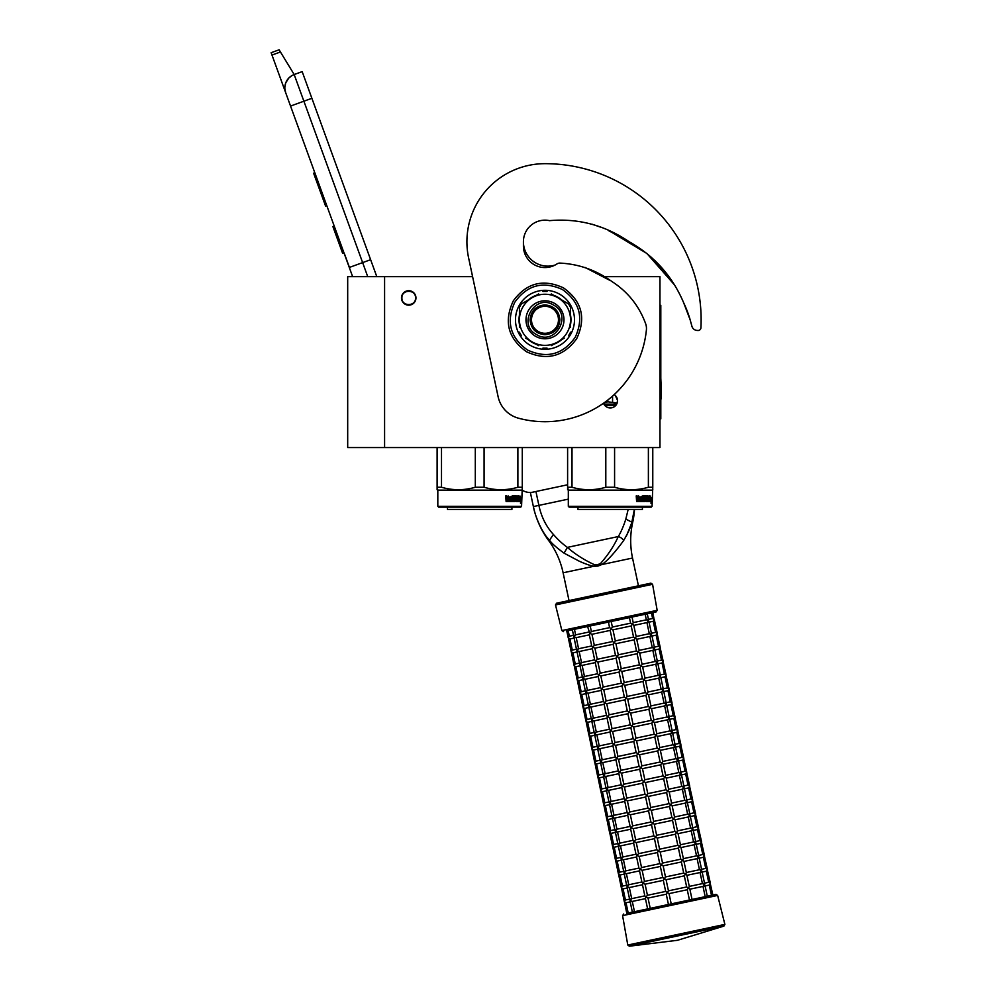 <?xml version="1.0" encoding="UTF-8"?>
<svg xmlns="http://www.w3.org/2000/svg" width="996" height="996" viewBox="0 0 996 996"><rect width="100%" height="100%" fill="white"/><g stroke="black" fill="none" stroke-linecap="round" stroke-linejoin="round"><path stroke-width="1.49" d="M384.593 276.651L347.691 276.651L347.691 447.553L384.593 447.553L384.593 276.651L472.59 276.651L468.618 257.964L498.112 396.707A28.386 28.386 0 0 0 518.505 418.208A101.916 101.916 0 0 0 646.404 329.875A14.193 14.193 0 0 0 645.508 323.351C638.959 305.747 627.829 291.853 612.117 281.656C596.268 270.165 578.788 263.977 559.69 263.081L559.69 263.081A5.677 5.677 0 0 0 556.851 264.002A21.576 21.576 0 0 1 523.41 245.987L523.41 241.729A24.414 24.414 0 0 0 555.145 265.023M384.593 447.553L659.962 447.553L659.962 276.651L603.103 276.651M614.196 394.615A7.233 7.233 0 0 1 610.274 407.949A7.233 7.233 0 0 1 603.501 403.243L605.219 405.882M408.721 290.695A7.233 7.233 0 0 0 401.488 297.941A7.233 7.233 0 0 0 408.721 305.174A7.233 7.233 0 0 0 415.955 297.941A7.233 7.233 0 0 0 408.721 290.695M609.403 407.887L611.108 407.899M616.947 403.517L617.52 400.703M617.508 400.38L615.354 395.537M367.736 276.651L362.631 262.608L349.285 267.463L352.634 276.651L285.69 92.728A14.193 14.193 0 0 1 294.181 74.538L302.174 71.625L376.799 276.651M271.983 55.054L271.124 52.713L279.129 49.8L280.449 51.979L271.983 55.054L285.69 92.728L284.868 88.793M344.566 254.067L349.422 267.414M284.856 87.138L285.665 83.116M285.752 82.867L288.666 78.174M288.765 78.074L291.828 75.646M280.449 51.979L294.181 74.538L302.174 71.625M314.823 172.756L313.616 173.192L316.778 181.882L317.985 181.434M323.849 197.569L322.654 198.005L316.778 181.882M326.788 205.624L325.58 206.06L322.654 198.005M315.134 173.603L313.927 174.039M334.245 226.104L332.913 226.59L342.612 253.27L343.956 252.785M415.531 297.941C415.955 289.151 401.488 289.151 401.911 297.941C401.488 306.731 415.955 306.731 415.531 297.941M437.817 506.317L521.568 506.317L520.709 507.163L438.676 507.163L437.817 506.317L437.817 490.132L437.107 487.256L437.107 489.721M521.568 506.317L522.278 487.256L517.883 487.256C506.615 490.518 495.348 490.518 484.081 487.256L475.304 487.256C464.036 490.518 452.769 490.518 441.502 487.256L437.107 487.256L437.107 447.553M522.278 489.024L522.278 489.721M522.278 447.553L522.278 487.256M517.883 447.553L517.883 487.256M484.081 447.553L484.081 487.256M475.304 447.553L475.304 487.256M441.502 447.553L441.502 487.256M521.568 490.132L437.817 490.132M520.547 497.826L520.348 499.755L519.514 499.755L520.908 499.755L521.107 497.826L520.896 499.556L519.476 499.556L519.103 501.486L519.103 497.875L520.074 496.07L519.788 497.826L521.07 497.826L520.335 499.556M521.107 497.826L521.107 501.461L520.547 499.755M520.161 501.486L519.177 501.486L520.709 501.486L520.485 503.279L521.107 501.461M519.514 499.755L519.177 501.486M508.583 496.942L508.06 501.486L506.105 501.486L508.446 501.486L508.583 496.942L510.711 496.942L510.824 498.336L509.466 498.336L509.466 499.382L510.4 499.382M510.4 498.336L509.466 498.336M510.288 500.44L509.093 500.44L510.711 500.44L510.824 499.382L509.466 499.382M514.633 501.486L509.093 501.486L514.633 501.486M518.343 500.44L518.181 501.486L515.953 501.486L515.729 497.116L514.048 496.942L514.048 498.336L515.343 498.772L514.857 501.05M515.343 498.772L515.343 501.05M513.575 496.942L513.575 498.336M518.879 495.896L518.717 501.486L515.953 501.486M518.343 498.336L518.343 499.382M518.48 495.896L517.957 499.382M517.31 495.896L517.31 500.44L518.418 500.44L518.48 499.382L517.497 499.382M516.8 498.336L516.8 499.382M516.837 495.896L516.837 498.336L515.729 498.336M515.679 496.332L513.575 495.896L515.953 495.896L515.679 496.954M516.177 496.332L516.177 498.336M512.903 500.44L512.243 495.896L512.903 495.896L512.903 500.44L514.77 500.266L513.314 498.946L513.575 495.896M512.243 495.896L512.243 500.44L511.135 500.44L511.135 496.332L511.571 500.44M508.134 495.896L507.798 498.336L506.591 498.336L505.731 495.896L506.105 501.486M505.731 495.896L506.603 495.896L506.964 498.336M509.093 500.44L509.093 501.486M516.762 500.44L516.177 499.382L516.837 499.382L516.326 500.266M506.74 500.44L507.798 500.44L507.798 499.382L506.603 499.382L506.74 500.44M506.603 499.382L506.379 500.44M514.197 499.382L513.575 499.382M511.919 507.163L511.919 509.429L447.465 509.429L447.465 507.163M617.147 402.994L607.821 401.824L607.821 400.043M604.111 402.807L607.821 401.824M616.661 404.115L603.887 404.115M612.565 401.824L612.565 396.084M568.318 506.317L652.069 506.317L651.21 507.163L569.177 507.163L568.318 506.317L568.318 490.132L567.608 487.256L567.608 489.721M652.069 506.317L652.778 487.256L648.384 487.256C637.116 490.518 625.849 490.518 614.582 487.256L605.805 487.256C594.537 490.518 583.27 490.518 572.003 487.256L567.608 487.256L567.608 447.553M652.778 489.024L652.778 489.721M652.778 447.553L652.778 487.256M648.384 447.553L648.384 487.256M614.582 447.553L614.582 487.256M605.805 447.553L605.805 487.256M572.003 447.553L572.003 487.256M611.706 407.8L608.855 407.8M652.069 490.132L568.318 490.132M651.01 497.826L650.836 499.556M649.778 497.577L650.575 496.07L649.604 499.556M650.288 497.826L651.571 497.826L651.396 499.556L649.977 499.556M651.048 499.755L651.035 501.486M651.571 497.826L650.849 499.755L650.015 499.755L649.678 501.486L650.662 501.486M651.048 501.461L651.608 497.826L651.409 499.755L650.015 499.755M651.608 501.461L650.986 503.279L651.21 501.486L649.678 501.486M639.083 496.942L638.561 501.486L636.606 501.486L638.946 501.486L639.083 496.942L641.212 496.942L641.324 498.336L639.967 498.336L639.967 499.382L640.901 499.382M640.901 498.336L639.967 498.336M640.789 500.44L639.581 500.44L641.212 500.44L641.324 499.382L639.967 499.382M645.134 501.486L639.581 501.486L645.134 501.486M648.844 500.44L648.682 501.486L646.454 501.486L646.23 497.116L644.549 496.942L644.549 498.336L645.844 498.772L645.358 501.05M645.844 498.772L645.844 501.05M644.076 496.942L644.076 498.336M649.38 495.896L649.218 501.486L646.454 501.486M648.844 498.336L648.844 499.382M648.981 495.896L648.458 499.382M647.811 495.896L647.811 500.44L648.919 500.44L648.981 499.382L647.998 499.382M647.811 500.44L646.827 500.266M647.3 498.336L647.3 499.382M647.338 495.896L647.338 498.336L646.23 498.336M646.18 496.332L644.076 495.896L646.454 495.896L646.18 496.954M646.678 496.332L646.678 498.336M643.404 500.44L642.744 495.896L643.404 495.896L643.404 500.44L645.271 500.266L643.814 498.946L644.076 495.896M642.744 495.896L642.744 500.44L641.636 500.44L641.636 496.332L642.071 500.44M638.635 495.896L638.299 498.336L637.091 498.336L636.232 495.896L636.606 501.486M636.232 495.896L637.104 495.896L637.465 498.336M639.581 500.44L639.581 501.486M647.263 500.44L646.678 499.382L647.263 500.44M637.241 500.44L638.299 500.44L638.299 499.382L637.104 499.382L637.241 500.44M637.104 499.382L636.88 500.44M644.698 499.382L644.076 499.382M642.408 507.163L642.408 509.429L577.966 509.429L577.966 507.163M683.53 302.423L690.141 319.803L683.542 302.46M672.96 282.553L662.377 268.447M661.02 266.903L654.92 260.566M625.463 239.787L622.363 238.081M608.979 230.885L613.175 233.039L608.942 230.873M690.141 319.803L691.921 326.277A5.677 5.677 0 0 0 697.001 330.423L697.885 330.485A2.839 2.839 0 0 0 700.923 327.809A156.135 156.135 0 0 0 544.986 163.668A78.074 78.074 0 0 0 468.618 257.964M617.62 235.454L631.725 243.186M650.699 256.682L672.773 282.254M549.742 220.689A21.576 21.576 0 0 0 523.41 241.729A21.576 21.576 0 0 1 548.871 220.514A5.677 5.677 0 0 0 550.676 220.552C579.012 218.323 605.257 225.445 629.435 241.916C654.372 255.96 672.474 276.303 683.742 302.946A114.104 114.104 0 0 1 689.917 318.969M521.892 489.945A14.193 14.193 0 0 0 532.91 492.149L567.608 484.778M558.47 319.803A13.483 13.483 0 0 0 544.986 306.32A13.483 13.483 0 0 0 531.503 319.803A13.483 13.483 0 0 0 544.986 333.286A13.483 13.483 0 0 0 558.47 319.803M544.986 334.706C535.935 333.822 530.968 328.854 530.084 319.803C530.968 310.752 535.935 305.784 544.986 304.901C554.037 305.784 559.005 310.752 559.889 319.803C559.005 328.854 554.037 333.822 544.986 334.706M568.318 499.133L533.37 506.566L530.37 492.447L533.37 506.566A87.922 87.922 0 0 0 548.572 540.43L549.481 540.218C551.896 543.567 556.764 547.875 564.085 553.166L577.842 560.462C581.216 562.329 591.363 566.276 594.052 566.226L597.961 566.089L601.596 564.62C608.992 560.337 621.106 544.115 623.658 540.504C628.202 532.686 630.891 526.772 631.738 522.751L634.365 509.429M548.136 538.649L547.178 537.479M534.64 511.757L533.433 506.889M533.37 506.566C535.039 516.152 542.11 533.047 549.493 540.23L553.415 534.479C558.295 539.994 562.964 544.289 567.409 547.377L564.085 553.166M594.351 564.67L597.675 564.732L600.7 563.313C608.295 554.61 614.159 545.684 618.279 536.558L567.409 547.377C574.866 554.025 583.855 559.789 594.351 564.67L594.052 566.226L563.114 572.8A84.025 84.025 0 0 0 548.572 540.43M652.579 584.303L555.494 604.946L561.881 630.568L657.161 610.324L652.579 584.303L650.886 583.158L638.436 585.81L632.535 558.034A84.025 84.025 0 0 1 632.647 522.564A87.922 87.922 0 0 0 634.514 509.429M631.501 523.423L626.347 536.159M633.805 514.023L633.356 516.513M633.008 518.094L632.56 519.924M628.165 509.429L625.812 519.103C623.596 526.112 621.081 531.939 618.279 536.558A5.652 3.038 30.5 0 1 623.658 540.504M535.935 491.501L538.886 505.383C541.338 516.874 546.182 526.573 553.415 534.479M703.823 883.328L704.421 886.104L704.633 884.597L704.421 886.104L704.633 884.597L703.002 886.403L689.867 889.191M711.468 895.342L709.277 885.071L705.106 885.954M704.521 883.178L708.716 882.282L710.397 883.377L709.301 885.058M668.453 890.847L666.087 879.729L664.407 878.646L665.49 876.953L683.717 873.081L686.867 875.111L689.319 886.614L687.265 889.739L689.444 900.023L671.217 903.895L669.038 893.624L667.357 892.528L668.453 890.847L686.68 886.963L689.817 888.992L692.046 899.463L705.193 896.674L703.002 886.403M630.879 901.729L630.48 900.845M630.045 901.168L632.373 912.149L626.795 913.332L624.492 902.115M630.194 901.878L625.998 902.762L624.318 901.679L625.998 902.762L624.318 901.679L625.401 899.986L624.318 901.679L621.541 888.233M671.217 903.895L668.441 904.48L666.262 894.209L648.035 898.081L645.831 897.097L645.396 898.442L647.624 908.912L634.477 911.701L632.286 901.43L630.082 900.446L630.294 898.952L630.082 900.446L630.294 898.952L630.082 900.446L631.676 898.653L644.848 895.865M665.677 891.432L663.311 880.327L645.084 884.199L642.881 883.215L642.445 884.56L644.885 896.051L645.831 897.097L647.437 895.304L665.677 891.432L667.357 892.528L666.262 894.209M700.873 869.433L701.458 872.21L701.682 870.716L701.458 872.21L701.682 870.716L700.076 872.508L686.916 875.31M708.691 882.294L706.326 871.176L702.155 872.073M712.875 895.043L710.061 882.73M701.57 869.296L705.766 868.4L707.446 869.496L706.351 871.176M689.269 886.415L702.441 883.614L700.051 872.508M702.441 883.614L704.633 884.597M627.928 887.847L627.517 886.95M686.667 886.963L684.314 875.858L666.087 879.729M665.49 876.953L663.137 865.848L661.456 864.752L662.539 863.071L680.766 859.199L683.916 861.229L686.369 872.733L684.327 875.858M627.243 887.996L623.073 888.88L621.367 887.785L623.048 888.88L621.367 887.785L622.45 886.104L621.367 887.785L618.591 874.339M662.713 877.551L660.36 866.445L642.134 870.317L639.93 869.334L639.494 870.666L641.934 882.17L642.881 883.215L644.487 881.423L662.713 877.551L664.407 878.646L663.311 880.327M642.482 884.747L629.335 887.548L627.131 886.565L627.343 885.071L627.131 886.565L627.343 885.071L627.131 886.565L628.725 884.772L641.897 881.97M697.922 855.552L698.507 858.328L698.731 856.834L698.507 858.328L698.731 856.834L697.125 858.627L683.966 861.428M698.619 855.402L702.815 854.518L704.496 855.614L703.4 857.295L699.204 858.178M705.741 868.4L703.375 857.295M710.397 883.377L707.11 868.848M686.319 872.533L699.466 869.732L701.682 870.716M699.466 869.732L697.1 858.627M624.978 873.965L624.567 873.069M683.717 873.081L681.364 861.976L663.137 865.848M662.539 863.071L660.186 851.966L658.505 850.87L659.589 849.19L677.815 845.318L680.965 847.347L683.418 858.838L681.376 861.976M624.293 874.102L620.097 874.998L618.416 873.903L620.097 874.998L618.416 873.903L619.5 872.222L618.416 873.903L615.64 860.457M659.763 863.669L657.41 852.551L639.183 856.436L636.979 855.452L636.544 856.784L638.984 868.288L639.93 869.334L641.536 867.541L659.763 863.669L661.456 864.752L660.36 866.445M639.532 870.865L626.384 873.666L624.181 872.683L624.392 871.189L624.181 872.683L624.392 871.189L624.181 872.683L625.774 870.89L638.946 868.089M694.971 841.67L695.557 844.446L695.781 842.952L695.557 844.446L695.781 842.952L694.175 844.745L681.015 847.546M702.79 854.518L700.425 843.413L696.254 844.297M707.446 869.496L704.16 854.966M695.669 841.52L699.852 840.636L701.545 841.72L700.449 843.413M683.368 858.652L696.54 855.85L694.15 844.745M696.54 855.85L698.731 856.834M622.027 860.071L621.616 859.187M680.766 859.199L678.413 848.094L660.186 851.966M659.589 849.19L657.236 838.084L655.555 836.989L656.638 835.308L674.865 831.436L678.015 833.465L680.467 844.957L678.425 848.094M621.33 860.22L617.171 861.104L615.466 860.021L617.147 861.117L615.466 860.021L616.549 858.34L615.466 860.021L612.689 846.575M656.812 849.775L654.459 838.669L636.22 842.554L634.029 841.558L633.593 842.902L636.033 854.406L636.979 855.452L638.585 853.659L656.812 849.775L658.505 850.87L657.41 852.551M636.581 856.983L623.434 859.772L621.23 858.801L621.442 857.295L621.23 858.801L621.442 857.295L621.23 858.801L622.849 856.996L635.996 854.207M692.021 827.788L692.606 830.564L692.818 829.07L692.606 830.564L692.818 829.07L691.224 830.863L678.064 833.652M692.718 827.639L696.901 826.742L698.594 827.838L697.474 829.531L693.303 830.415M699.839 840.636L697.474 829.531M704.496 855.614L701.209 841.085M680.417 844.757L693.577 841.969L691.199 830.863M693.577 841.969L695.781 842.952M619.076 846.189L618.665 845.305M677.815 845.318L675.462 834.212L657.236 838.084M656.638 835.308L654.285 824.202L652.604 823.107L653.687 821.426L671.927 817.542L675.064 819.571L677.517 831.075L675.462 834.212M618.379 846.339L614.221 847.223L612.515 846.139L614.196 847.235L612.515 846.139L613.598 844.459L612.515 846.139L609.739 832.693M653.862 835.893L651.509 824.788L633.282 828.66L631.078 827.676L630.642 829.021L633.083 840.524L634.029 841.558L635.635 839.777L653.862 835.893L655.555 836.989L654.459 838.669M633.63 843.102L620.471 845.903L618.279 844.907L618.491 843.413L618.279 844.907L618.491 843.413L618.279 844.907L619.873 843.126L633.045 840.325M689.07 813.906L689.655 816.683L689.867 815.189L689.655 816.683L689.867 815.189L688.248 816.981L675.114 819.77M696.889 826.755L694.523 815.649L690.353 816.533M701.545 841.72L698.258 827.203M689.767 813.757L693.951 812.861L695.644 813.956L694.548 815.637M677.467 830.876L690.626 828.087L688.248 816.981M690.626 828.087L692.818 829.07M616.126 832.307L615.715 831.423M674.865 831.436L672.512 820.331L654.285 824.202M650.737 807.532L668.963 803.66L671.167 804.644L672.113 805.689L674.553 817.193L672.512 820.318M615.428 832.457L611.245 833.341L609.552 832.258L611.245 833.341L609.552 832.258L610.648 830.577L609.552 832.258L606.776 818.812M650.911 822.011L648.558 810.906L630.331 814.778L628.127 813.794L627.692 815.139L630.132 826.63L631.078 827.676L632.684 825.883L650.911 822.011L652.604 823.107L651.509 824.788M630.68 829.22L617.532 832.009L615.329 831.025L615.54 829.531L615.329 831.025L615.54 829.531L615.329 831.025L616.922 829.232L630.095 826.443M686.12 800.025L686.705 802.788L686.916 801.294L686.705 802.788L686.916 801.294L685.298 803.1L672.151 805.889M693.938 812.873L691.573 801.755L687.402 802.652M698.594 827.838L695.308 813.309M686.817 799.875L691 798.979L692.693 800.074L691.598 801.755M674.516 816.994L687.676 814.193L689.867 815.189M687.663 814.205L685.298 803.1M613.175 818.426L612.764 817.529M671.914 817.554L669.549 806.436L651.334 810.321L649.641 809.225L648.558 810.906M647.96 808.13L645.607 797.024L627.38 800.896L625.177 799.913L624.741 801.257L627.181 812.748L628.127 813.794L629.733 812.001L647.96 808.13L649.641 809.225L650.737 807.544L648.384 796.427L646.69 795.343L647.786 793.65L666.013 789.778L669.163 791.808L671.603 803.311L669.561 806.436M612.478 818.575L608.319 819.459L606.601 818.376L608.295 819.459L606.601 818.376L607.697 816.683L606.601 818.376L603.825 804.917M653.687 821.426L651.334 810.308M627.729 815.326L614.582 818.127L612.378 817.143L612.59 815.649L612.378 817.143L612.59 815.649L612.378 817.143L613.972 815.351L627.131 812.549M683.169 786.13L683.754 788.907L683.966 787.413L683.754 788.907L683.966 787.413L682.372 789.206L669.2 792.007M683.866 785.981L688.049 785.097L689.742 786.193L688.647 787.873L684.451 788.757M690.975 798.979L688.622 787.873M695.644 813.956L692.357 799.427M671.565 803.112L684.725 800.311L686.916 801.294M684.713 800.323L682.347 789.206M610.224 804.544L609.813 803.648M647.786 793.65L645.433 782.545L643.74 781.449L644.835 779.768L663.062 775.896L666.212 777.926L668.652 789.417L666.61 792.555L648.384 796.427M668.963 803.66L666.598 792.555M609.527 804.693L605.344 805.577L603.651 804.482L605.344 805.577L603.651 804.482L604.746 802.801L603.651 804.482L600.874 791.036M645.01 794.248L642.657 783.142L624.43 787.014L622.226 786.031L621.778 787.363L624.231 798.867L625.177 799.913L626.783 798.12L645.01 794.248L646.69 795.343L645.607 797.024M624.778 801.444L611.631 804.245L609.428 803.262L609.639 801.768L609.428 803.262L609.639 801.768L609.428 803.262L611.021 801.469L624.181 798.668M680.218 772.249L680.803 775.025L681.015 773.531L680.803 775.025L681.015 773.531L679.421 775.324L666.249 778.125M688.024 785.097L685.671 773.992L681.501 774.876M692.693 800.074L689.406 785.545M680.915 772.099L685.099 771.215L686.779 772.311L685.696 773.992M668.615 789.23L681.774 786.429L679.397 775.324M681.774 786.429L683.966 787.413M607.274 790.662L606.863 789.766M666.013 789.778L663.647 778.673L645.433 782.545M644.835 779.768L642.482 768.663L640.789 767.567L641.885 765.887L660.111 762.015L663.261 764.044L665.702 775.535L663.66 778.673M606.576 790.799L602.406 791.696L600.7 790.6L602.393 791.696L600.7 790.6L601.796 788.919L600.7 790.6L597.924 777.154M642.059 780.366L639.706 769.248L621.467 773.133L619.275 772.149L618.827 773.481L621.28 784.985L622.226 786.031L623.832 784.238L642.059 780.366L643.74 781.449L642.657 783.142M621.828 787.562L608.668 790.363L606.477 789.38L606.689 787.886L606.477 789.38L606.689 787.886L606.477 789.38L608.095 787.575L621.23 784.786M677.268 758.367L677.853 761.143L678.064 759.649L677.853 761.143L678.064 759.649L676.471 761.442L663.299 764.231M677.965 758.217L682.148 757.333L683.829 758.417L682.746 760.11L678.55 760.994M685.074 771.215L682.721 760.11M689.742 786.193L686.456 771.663M665.664 775.349L678.824 772.547L676.446 761.442M678.824 772.547L681.015 773.531M604.323 776.768L603.912 775.884M663.062 775.896L660.697 764.791L642.482 768.663M641.885 765.887L639.532 754.781L637.838 753.686L638.934 752.005L657.173 748.12L660.311 750.15L662.751 761.654L660.709 764.791M603.626 776.917L599.455 777.801L597.749 776.718L599.443 777.814L597.749 776.718L598.845 775.037L597.749 776.718L594.973 763.272M639.108 766.472L636.755 755.366L618.528 759.238L616.325 758.255L615.877 759.599L618.329 771.103L619.275 772.149L620.869 770.356L639.108 766.472L640.789 767.567L639.706 769.248M618.877 773.68L605.705 776.482L603.514 775.498L603.738 773.992L603.514 775.498L603.738 773.992L603.514 775.498L605.12 773.705L618.279 770.904M674.317 744.485L674.902 747.261L675.114 745.767L674.902 747.261L675.114 745.767L673.495 747.56L660.348 750.349M675.002 744.336L679.197 743.439L680.878 744.535L679.77 746.228L675.599 747.112M682.123 757.333L679.77 746.228M686.779 772.311L683.505 757.782M662.713 761.454L675.873 758.666L673.495 747.56M675.873 758.666L678.064 759.649M601.372 762.886L600.974 762.002M660.111 762.015L657.746 750.909L639.532 754.781M638.934 752.005L636.569 740.9L634.888 739.804L635.983 738.123L654.21 734.239L657.36 736.268L659.8 747.772L657.758 750.897M600.675 763.036L596.504 763.92L594.799 762.836L596.48 763.932L594.799 762.836L595.894 761.156L594.799 762.836L592.022 749.39M636.158 752.59L633.792 741.485L615.578 745.357L613.374 744.373L612.926 745.718L615.379 757.209L616.325 758.255L617.931 756.462L636.158 752.59L637.838 753.686L636.755 755.366M615.926 759.799L602.779 762.587L600.563 761.604L600.787 760.11L600.563 761.604L600.787 760.11L600.563 761.604L602.169 759.811L615.329 757.022M671.366 730.603L671.951 733.38L672.163 731.873L671.951 733.38L672.163 731.873L670.545 733.678L657.397 736.467M672.051 730.454L676.247 729.558L677.927 730.653L676.819 732.346L672.649 733.23M679.172 743.452L676.819 732.346M683.829 758.417L680.554 743.888M659.763 747.573L672.923 744.771L670.545 733.678M672.923 744.771L675.114 745.767M598.422 749.004L598.011 748.108M657.161 748.133L654.795 737.015L636.581 740.9M635.983 738.123L633.618 727.005L631.937 725.922L633.033 724.229L651.26 720.357L654.409 722.386L656.85 733.89L654.808 737.015M597.725 749.154L593.554 750.038L591.848 748.955L593.529 750.038L591.848 748.955L592.944 747.261L591.848 748.955L589.072 735.496M633.207 738.708L630.841 727.603L612.627 731.475L610.424 730.491L609.975 731.836L612.428 743.327L613.374 744.373L614.968 742.58L633.207 738.708L634.888 739.804L633.792 741.485M612.976 745.917L599.829 748.706L597.612 747.722L597.837 746.228L597.612 747.722L597.837 746.228L597.612 747.722L599.219 745.929L612.378 743.141M668.416 716.709L669.001 719.486L669.212 717.992L669.001 719.486L669.212 717.992L667.619 719.784L654.447 722.586M669.1 716.572L673.296 715.676L674.977 716.771L673.894 718.452L669.698 719.349M676.222 729.57L673.869 718.452M680.878 744.535L677.604 730.006M656.812 733.691L669.972 730.89L672.163 731.873M669.959 730.902L667.594 719.784M595.471 735.123L595.06 734.226M633.033 724.229L630.667 713.124L628.986 712.028L630.082 710.347L648.309 706.475L651.459 708.505L653.899 720.008L651.857 723.133L633.618 727.005M654.21 734.239L651.845 723.133M594.774 735.272L590.578 736.156L588.897 735.06L590.578 736.156L588.897 735.06L589.993 733.38L588.897 735.06L586.121 721.614M630.256 724.827L627.891 713.721L609.677 717.593L607.473 716.61L607.025 717.942L609.477 729.446L610.424 730.491L612.017 728.698L630.256 724.827L631.937 725.922L630.841 727.603M610.025 732.023L596.878 734.824L594.662 733.84L594.873 732.346L594.662 733.84L594.873 732.346L594.662 733.84L596.268 732.048L609.428 729.246M665.465 702.827L666.05 705.604L666.262 704.11L666.05 705.604L666.262 704.11L664.656 705.903L651.496 708.704M673.271 715.676L670.918 704.57L666.747 705.454M677.927 730.653L674.653 716.124M666.15 702.678L670.345 701.794L672.026 702.89L670.931 704.57M653.862 719.809L667.021 717.008L664.643 705.903M667.021 717.008L669.212 717.992M592.52 721.241L592.11 720.345M651.26 720.357L648.894 709.252L630.667 713.124M630.082 710.347L627.717 699.242L626.036 698.146L627.131 696.465L645.358 692.593L648.508 694.623L650.948 706.114L648.906 709.252M591.823 721.378L587.652 722.274L585.947 721.179L587.628 722.274L585.947 721.179L587.042 719.498L585.947 721.179L583.17 707.733M627.306 710.945L624.94 699.827L606.726 703.711L604.522 702.728L604.074 704.06L606.527 715.564L607.473 716.61L609.066 714.817L627.306 710.945L628.986 712.028L627.891 713.721M607.074 718.141L593.927 720.942L591.711 719.959L591.923 718.465L591.711 719.959L591.923 718.465L591.711 719.959L593.317 718.166L606.477 715.365M662.514 688.946L663.099 691.722L663.311 690.228L663.099 691.722L663.311 690.228L661.705 692.021L648.545 694.81M663.199 688.796L667.395 687.912L669.075 688.995L667.98 690.689L663.797 691.573M670.32 701.794L667.967 690.689M674.977 716.771L671.702 702.242M650.911 705.927L664.046 703.126L666.262 704.11M664.046 703.126L661.693 692.021M589.57 707.347L589.171 706.463M648.309 706.475L645.943 695.37L627.717 699.242M627.131 696.465L624.766 685.36L623.085 684.264L624.181 682.584L642.408 678.712L645.557 680.741L647.998 692.232L645.956 695.37M588.873 707.496L584.677 708.393L582.996 707.297L584.677 708.393L582.996 707.297L584.092 705.616L582.996 707.297L580.22 693.851M624.355 697.051L621.99 685.945L603.763 689.83L601.572 688.834L601.123 690.178L603.576 701.682L604.522 702.728L606.116 700.935L624.355 697.051L626.036 698.146L624.94 699.827M604.124 704.259L590.952 707.06L588.76 706.077L588.972 704.57L588.76 706.077L588.972 704.57L588.76 706.077L590.367 704.284L603.526 701.483M659.564 675.064L660.149 677.84L660.36 676.346L660.149 677.84L660.36 676.346L658.754 678.139L645.595 680.928M667.37 687.912L665.017 676.807L660.846 677.691M672.026 702.89L668.752 688.361M660.248 674.915L664.444 674.018L666.125 675.114L665.029 676.794M647.96 692.033L661.12 689.244L658.742 678.139M661.12 689.244L663.311 690.228M586.619 693.465L586.208 692.581M624.181 682.584L621.815 671.478L620.135 670.383L621.23 668.702L639.469 664.818L642.607 666.847L645.047 678.351L642.993 681.488L624.766 685.36M645.358 692.593L642.993 681.488M585.922 693.614L581.751 694.498L580.046 693.415L581.726 694.511L580.046 693.415L581.141 691.734L580.046 693.415L577.269 679.969M621.404 683.169L619.039 672.063L600.825 675.935L598.621 674.952L598.173 676.296L600.613 687.8L601.572 688.834L603.178 687.041L621.404 683.169L623.085 684.264L621.99 685.945M601.173 690.377L588.026 693.166L585.81 692.183L586.022 690.689L585.81 692.183L586.022 690.689L585.81 692.183L587.428 690.39L600.576 687.601M656.601 661.182L657.198 663.958L657.41 662.452L657.198 663.958L657.41 662.452L655.791 664.257L642.644 667.046M657.298 661.033L661.493 660.136L663.174 661.232L662.054 662.925L657.895 663.809M664.419 674.031L662.054 662.925M669.075 688.995L665.801 674.466M645.01 678.152L658.169 675.363L655.791 664.257M658.169 675.363L660.36 676.346M583.668 679.583L583.258 678.699M621.23 668.702L618.865 657.584L617.184 656.501L618.279 654.808L636.506 650.936L639.656 652.965L642.096 664.469L640.042 667.606L621.815 671.478M642.408 678.712L640.042 667.606M582.971 679.733L578.801 680.617L577.095 679.533L578.776 680.617L577.095 679.533L578.19 677.84L577.095 679.533L574.319 666.087M618.454 669.287L616.088 658.182L597.861 662.054L595.67 661.07L595.222 662.415L597.662 673.906L598.621 674.952L600.215 673.159L618.454 669.287L620.135 670.383L619.039 672.063M598.223 676.496L585.075 679.284L582.859 678.301L583.071 676.807L582.859 678.301L583.071 676.807L582.859 678.301L584.465 676.508L597.625 673.719M653.65 647.288L654.248 650.064L654.459 648.57L654.248 650.064L654.459 648.57L652.841 650.376L639.693 653.164M661.468 660.149L659.103 649.031L654.945 649.927M666.125 675.114L662.85 660.585M654.347 647.151L658.543 646.255L660.223 647.35L659.128 649.031M642.059 664.27L655.219 661.468L657.41 662.452M655.194 661.481L652.841 650.376M580.718 665.702L580.307 664.818M618.279 654.808L615.914 643.702L614.233 642.607L615.329 640.926L633.556 637.054L636.705 639.083L639.146 650.587L637.104 653.712L618.865 657.584M639.457 664.83L637.091 653.712M580.021 665.851L575.825 666.735L574.144 665.639L575.825 666.735L574.144 665.639L575.24 663.958L574.144 665.639L571.368 652.193M615.503 655.405L613.138 644.3L594.911 648.172L592.707 647.188L592.271 648.533L594.712 660.024L595.67 661.07L597.264 659.277L615.503 655.405L617.184 656.501L616.088 658.182M595.259 662.601L582.125 665.403L579.909 664.419L580.12 662.925L579.909 664.419L580.12 662.925L579.909 664.419L581.515 662.626L594.674 659.825M577.767 651.82L577.356 650.923M650.699 633.406L651.297 636.183M658.518 646.255L656.152 635.149L651.994 636.033M663.174 661.232L659.9 646.703M651.396 633.257L655.592 632.373L657.273 633.468L656.177 635.149M639.108 650.388L652.268 647.587L649.89 636.481L636.743 639.283M652.268 647.587L654.459 648.57M636.158 636.506L649.292 633.705L651.509 634.689L649.902 636.481M636.506 650.936L634.141 639.83L615.914 643.702M615.329 640.926L612.963 629.821L611.283 628.725L612.378 627.044L630.605 623.172L633.755 625.202L636.195 636.693L634.153 639.83M577.07 651.969L572.899 652.853L571.194 651.758L572.874 652.853L571.194 651.758L572.289 650.077L571.194 651.758L568.417 638.312M612.552 641.524L610.187 630.406L591.96 634.29L589.757 633.307L589.321 634.639L591.761 646.143L592.707 647.188L594.313 645.396L612.552 641.524L614.233 642.607L613.138 644.3M592.309 648.72L579.174 651.521L576.958 650.537L577.17 649.043L576.958 650.537L577.17 649.043L576.958 650.537L578.564 648.745L591.724 645.943M574.119 638.075L569.924 638.971L568.243 637.876L569.924 638.971L568.243 637.876L569.339 636.195L568.243 637.876L566.761 630.941L568.156 630.642L569.363 636.195L573.522 635.299M574.817 637.926L574.406 637.042M647.749 619.524L648.346 622.301L648.558 620.807L648.346 622.301L648.558 620.807L646.952 622.6L633.792 625.401M648.446 619.375L652.641 618.491L654.322 619.574L653.227 621.267L649.043 622.151M655.567 632.373L653.202 621.267M660.223 647.35L656.949 632.821M649.292 633.705L646.939 622.6M633.556 637.054L631.19 625.949L612.963 629.821M632.024 617.059L633.244 622.811L631.203 625.949M657.161 610.324L656.065 611.955L608.419 622.077L609.602 627.642L611.283 628.725L610.187 630.406M589.358 634.838L576.198 637.639L574.007 636.656L575.626 634.85L588.773 632.062M574.219 635.162L574.007 636.656L574.219 635.162M575.626 634.85L574.443 629.298L572.351 629.746L573.671 636.008M652.617 618.491L651.434 612.938L652.853 612.64L653.986 618.939M633.207 622.625L646.367 619.823L645.159 614.271M646.367 619.823L648.558 620.807M630.605 623.172L629.422 617.62M612.378 627.044L611.195 621.492M590.192 625.961L591.375 631.514L589.757 633.307L587.59 626.509L574.443 629.298M650.886 583.158L556.565 603.215L555.494 604.946M609.801 621.79L566.761 630.941M591.375 631.514L609.602 627.629M591.96 634.29L594.326 645.396M578.564 648.745L576.223 637.627M572.289 650.077L569.949 638.971M572.314 650.077L576.472 649.193M579.174 651.521L581.527 662.626M594.911 648.172L597.276 659.277M579.435 663.075L575.265 663.958L572.899 652.853M582.125 665.403L584.478 676.508M597.861 662.054L600.227 673.159M578.19 677.84L575.85 666.735M578.215 677.84L582.386 676.956M600.825 675.935L603.178 687.041M587.428 690.39L585.075 679.284M585.337 690.838L581.166 691.722L578.801 680.617M588.026 693.166L590.391 704.272M606.116 700.935L603.775 689.817M588.287 704.72L584.117 705.604L581.751 694.498M593.342 718.166L590.977 707.048M609.066 714.817L606.726 703.711M587.042 719.498L584.702 708.38M587.067 719.498L591.238 718.602M593.927 720.942L596.293 732.048M609.677 717.593L612.03 728.698M594.189 732.496L590.018 733.38L587.652 722.274M596.878 734.824L599.243 745.929M612.627 731.475L614.98 742.58M592.944 747.261L590.603 736.156M592.969 747.261L597.139 746.378M615.578 745.357L617.931 756.462M602.194 759.811L599.829 748.706M600.09 760.259L595.919 761.143L593.554 750.038M602.779 762.587L605.145 773.693M618.528 759.238L620.882 770.344M603.041 774.141L598.87 775.025L596.504 763.92M608.095 787.575L605.73 776.469M623.832 784.238L621.479 773.12M601.796 788.919L599.455 777.801M601.821 788.919L605.991 788.023M624.43 787.014L626.783 798.12M611.021 801.469L608.681 790.351M608.942 801.917L604.771 802.801L602.406 791.696M611.631 804.245L613.997 815.351M627.38 800.896L629.746 812.001M607.697 816.683L605.356 805.577M607.722 816.683L611.893 815.799M614.582 818.127L616.947 829.232M630.331 814.778L632.697 825.883M610.648 830.577L608.319 819.459M610.673 830.564L614.843 829.68M617.532 832.009L619.898 843.114M633.282 828.66L635.647 839.765M613.598 844.459L611.27 833.341M613.623 844.446L617.794 843.562M622.849 856.996L620.483 845.89M638.598 853.659L636.232 842.541M616.549 858.34L614.221 847.223M616.574 858.328L620.745 857.444M623.434 859.772L625.799 870.89M639.183 856.436L641.548 867.541M623.695 871.326L619.524 872.222L617.171 861.104M626.384 873.666L628.75 884.772M642.134 870.317L644.499 881.423M622.45 886.104L620.122 874.998M622.475 886.104L626.646 885.22M629.335 887.548L631.701 898.653M645.084 884.199L647.45 895.304M629.596 899.102L625.426 899.986L623.073 888.88M645.433 898.641L632.273 901.43M648.035 898.081L650.226 908.352L668.441 904.48M687.265 889.739L669.038 893.624M628.202 913.033L626.023 902.762M623.695 913.992L622.587 915.635L717.643 895.429L715.975 894.383L626.795 913.332M674.292 284.657L646.89 253.482L611.407 232.118M600.389 227.088L592.06 224.2M585.05 267.438L609.39 280.113M544.986 163.668A78.074 78.074 0 0 0 466.912 241.729M697.001 330.423L697.885 330.485M522.863 307.029A25.547 25.547 0 0 0 557.76 341.927A25.547 25.547 0 0 0 557.76 297.667L557.76 297.667A25.547 25.547 0 0 0 522.863 307.029M519.439 312.321L519.439 307.428A28.386 28.386 0 0 1 521.493 303.855L525.714 301.427M538.687 293.932L519.439 305.05A29.494 29.494 0 0 1 570.534 305.05A29.494 29.494 0 0 1 530.233 345.338A29.494 29.494 0 0 1 519.439 305.05L519.439 327.298M553.664 295.302A25.983 25.983 0 0 1 561.856 300.033M535.487 336.25A18.986 18.986 0 0 1 528.54 310.304A18.986 18.986 0 0 1 554.486 303.357A18.986 18.986 0 0 1 561.433 329.29A18.986 18.986 0 0 1 535.487 336.25M564.234 301.415L570.534 305.05L570.534 312.296M570.534 327.273L570.534 307.428A28.386 28.386 0 0 0 568.479 303.855L551.261 293.92M570.534 315.072A25.983 25.983 0 0 1 570.534 324.522M551.286 345.662L564.259 338.167M561.856 339.561A25.983 25.983 0 0 1 553.676 344.292M525.739 338.192L538.712 345.674M536.309 344.292A25.983 25.983 0 0 1 528.117 339.561M519.439 324.522A25.983 25.983 0 0 1 519.439 315.072M528.117 300.033A25.983 25.983 0 0 1 536.296 295.302M544.986 290.297L547.041 291.479A28.386 28.386 0 0 0 542.932 291.479L544.986 290.297M570.534 332.178L570.534 334.544L568.479 335.739A28.386 28.386 0 0 0 570.534 332.178M547.041 348.114L544.986 349.297L542.932 348.114A28.386 28.386 0 0 0 547.041 348.114M521.493 335.739L519.439 334.544L519.439 332.178A28.386 28.386 0 0 0 521.493 335.739M536.471 334.544C516.912 324.472 535.001 293.148 553.502 305.05C573.061 315.122 554.971 346.446 536.471 334.544M659.962 418.88L660.809 418.88L660.809 305.324L659.962 305.324M661.12 386.012L661.12 398.923M660.809 378.219L661.12 385.738M370.637 259.695L362.631 262.608L294.181 74.538M290.546 106.062L311.885 98.293M615.677 405.534L604.883 405.534M632.535 558.034L601.596 564.62L600.7 563.313M625.812 519.103L632.647 522.564M597.675 564.732L597.961 566.089M724.876 924.4L627.779 945.042L629.348 946.2L723.905 926.106L724.876 924.4L717.643 895.429M562.454 289.55C579.784 301.95 584.042 317.861 575.24 337.258C562.827 354.601 546.929 358.859 527.519 350.044C510.189 337.644 505.931 321.745 514.733 302.336C527.133 284.993 543.044 280.735 562.454 289.55M659.962 410.352L660.809 410.352M659.962 313.84L660.809 313.84M569.015 600.563L563.114 572.8M707.297 896.226L704.956 885.245M704.67 883.875L702.006 871.363M629.746 899.799L627.094 887.287M701.719 869.994L699.055 857.481M626.795 885.917L624.131 873.405M698.769 856.112L696.104 843.6M623.845 872.035L621.18 859.523M695.818 842.23L693.154 829.705M620.894 858.154L618.23 845.641M692.867 828.348L690.203 815.824M617.943 844.272L615.279 831.747M689.917 814.454L687.252 801.942M614.993 830.378L612.328 817.865M686.966 800.572L684.302 788.06M612.042 816.496L609.378 803.984M684.015 786.691L681.351 774.178M609.091 802.614L606.427 790.102M681.065 772.809L678.401 760.297M606.141 788.732L603.476 776.22M678.114 758.927L675.45 746.402M603.19 774.851L600.526 762.326M675.163 745.033L672.499 732.521M600.239 760.969L597.575 748.444M672.2 731.151L669.549 718.639M597.289 747.075L594.624 734.562M669.25 717.269L666.598 704.757M594.338 733.193L591.674 720.681M666.299 703.388L663.647 690.875M591.387 719.311L588.723 706.799M663.348 689.506L660.697 676.981M588.437 705.429L585.773 692.917M660.398 675.624L657.746 663.099M585.486 691.548L582.822 679.023M657.447 661.73L654.795 649.218M582.536 677.654L579.871 665.141M654.497 647.848L651.845 635.336M579.585 663.772L576.921 651.26M657.273 633.468L654.322 619.574M651.546 633.966L648.894 621.454M576.622 649.89L573.97 637.378M648.595 620.085L647.263 613.822M561.881 630.568L563.549 631.613M622.587 915.635L627.779 945.042M629.348 946.2L677.504 940.286L723.905 926.106M526.535 351.762C546.767 361.013 563.475 356.668 576.647 338.752C586.358 318.122 581.95 301.153 563.437 287.844C543.206 278.594 526.498 282.926 513.314 300.842C503.615 321.484 508.022 338.453 526.535 351.762"/></g></svg>
